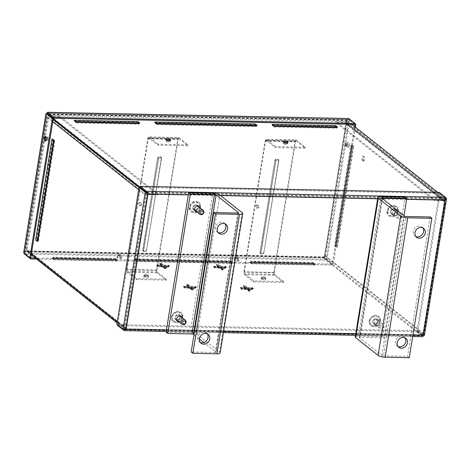 <?xml version="1.0" encoding="UTF-8"?>
<svg xmlns="http://www.w3.org/2000/svg" width="470" height="470" viewBox="0 0 470 470"><rect width="100%" height="100%" fill="white"/><g stroke="black" fill="none" stroke-linecap="round" stroke-linejoin="round"><path stroke-width="0.35" stroke-dasharray="2.35 1.76" d="M261.302 279.133A2.332 0.652 9.2 0 0 263.834 279.891A2.332 0.652 9.2 0 0 265.709 279.55A2.332 0.652 9.2 0 0 265.509 279.215A2.332 0.652 9.2 0 0 262.977 278.457A2.332 0.652 9.2 0 0 261.103 278.804A2.332 0.652 9.2 0 0 261.302 279.133M261.455 278.193A2.332 0.652 9.2 0 0 263.987 278.951A2.332 0.652 9.2 0 0 265.861 278.61A2.332 0.652 9.2 0 0 265.662 278.281A2.332 0.652 9.2 0 0 263.13 277.523A2.332 0.652 9.2 0 0 261.255 277.864A2.332 0.652 9.2 0 0 261.455 278.193M143.99 276.748A2.332 0.652 9.2 0 0 146.523 277.506A2.332 0.652 9.2 0 0 148.397 277.159A2.332 0.652 9.2 0 0 148.197 276.83A2.332 0.652 9.2 0 0 145.665 276.072A2.332 0.652 9.2 0 0 143.791 276.419A2.332 0.652 9.2 0 0 143.99 276.748M144.143 275.808A2.332 0.652 9.2 0 0 146.675 276.566A2.332 0.652 9.2 0 0 148.543 276.225A2.332 0.652 9.2 0 0 148.35 275.89A2.332 0.652 9.2 0 0 145.817 275.132A2.332 0.652 9.2 0 0 143.943 275.479A2.332 0.652 9.2 0 0 144.143 275.808M235.452 258.13A1.557 0.435 9.2 0 0 237.138 258.635A1.557 0.435 9.2 0 0 238.39 258.406A1.557 0.435 9.2 0 0 238.255 258.189A1.557 0.435 9.2 0 0 236.569 257.683A1.557 0.435 9.2 0 0 235.323 257.913A1.557 0.435 9.2 0 0 235.452 258.13M235.605 257.19A1.557 0.435 9.2 0 0 237.291 257.695A1.557 0.435 9.2 0 0 238.543 257.466A1.557 0.435 9.2 0 0 238.408 257.249A1.557 0.435 9.2 0 0 236.721 256.743A1.557 0.435 9.2 0 0 235.47 256.972A1.557 0.435 9.2 0 0 235.605 257.19M118.14 255.745A1.557 0.435 9.2 0 0 119.827 256.25A1.557 0.435 9.2 0 0 121.078 256.021A1.557 0.435 9.2 0 0 120.943 255.803A1.557 0.435 9.2 0 0 119.257 255.298A1.557 0.435 9.2 0 0 118.005 255.527A1.557 0.435 9.2 0 0 118.14 255.745M118.293 254.805A1.557 0.435 9.2 0 0 119.979 255.31A1.557 0.435 9.2 0 0 121.231 255.081A1.557 0.435 9.2 0 0 121.096 254.863A1.557 0.435 9.2 0 0 119.409 254.358A1.557 0.435 9.2 0 0 118.158 254.587A1.557 0.435 9.2 0 0 118.293 254.805M363.41 160.822A2.332 1.005 -88.8 0 0 363.721 160.946A2.332 1.005 -88.8 0 0 364.749 159.001A2.332 1.005 -88.8 0 0 364.127 156.404A2.332 1.005 -88.8 0 0 363.815 156.287A2.332 1.005 -88.8 0 0 362.781 158.231A2.332 1.005 -88.8 0 0 363.41 160.822M362.517 160.805A2.332 1.005 -88.8 0 0 362.822 160.928A2.332 1.005 -88.8 0 0 363.856 158.983A2.332 1.005 -88.8 0 0 363.228 156.387A2.332 1.005 -88.8 0 0 362.922 156.269A2.332 1.005 -88.8 0 0 361.888 158.208A2.332 1.005 -88.8 0 0 362.517 160.805M345.274 146.329A1.557 0.67 -88.8 0 0 345.485 146.411A1.557 0.67 -88.8 0 0 346.173 145.118A1.557 0.67 -88.8 0 0 345.755 143.385A1.557 0.67 -88.8 0 0 345.544 143.303A1.557 0.67 -88.8 0 0 344.857 144.601A1.557 0.67 -88.8 0 0 345.274 146.329M346.173 146.352A1.557 0.67 -88.8 0 0 346.378 146.429A1.557 0.67 -88.8 0 0 347.066 145.136A1.557 0.67 -88.8 0 0 346.649 143.403A1.557 0.67 -88.8 0 0 346.443 143.321A1.557 0.67 -88.8 0 0 345.75 144.619A1.557 0.67 -88.8 0 0 346.173 146.352M47.523 137.322A1.557 0.67 91.2 0 1 47.946 139.05A1.557 0.67 91.2 0 1 47.253 140.348A1.557 0.67 91.2 0 1 47.047 140.266A1.557 0.67 91.2 0 1 46.63 138.532A1.557 0.67 91.2 0 1 47.317 137.24A1.557 0.67 91.2 0 1 47.523 137.322M47.94 140.283A1.557 0.67 -88.8 0 0 48.151 140.365A1.557 0.67 -88.8 0 0 48.839 139.067A1.557 0.67 -88.8 0 0 48.422 137.34A1.557 0.67 -88.8 0 0 48.21 137.258A1.557 0.67 -88.8 0 0 47.523 138.55A1.557 0.67 -88.8 0 0 47.94 140.283M27.16 249.676A1.246 1.063 128.4 0 0 28.088 250.874L323.178 256.879A1.246 1.063 128.4 0 0 324.494 255.721L345.867 123.757A1.246 1.063 128.4 0 0 344.933 122.558L335.733 122.37L434.345 200.426L443.545 200.614A1.246 1.063 -51.6 0 1 444.473 201.812L423.1 333.776A1.246 1.063 -51.6 0 1 421.79 334.934L126.694 328.93A1.246 1.063 -51.6 0 1 125.766 327.731L27.16 249.676L48.533 117.712L147.139 195.767L125.766 327.731M216.423 264.868L218.732 266.696L213.574 266.59L214.373 267.224L219.537 267.33L221.84 269.157L223.632 269.192L221.323 267.365L226.487 267.471L225.682 266.837L220.524 266.737L218.215 264.904L216.423 264.868L216.5 264.399L218.292 264.44L218.215 264.904M164.312 266.208L169.47 266.314L168.671 265.679L163.513 265.574L161.204 263.746L159.412 263.711L161.721 265.538L156.563 265.433L157.362 266.067L162.52 266.173L164.829 268L166.621 268.035L164.312 266.208L164.388 265.738L166.697 267.565L166.621 268.035M191.167 287.47L196.331 287.57L195.532 286.941L190.368 286.835L188.059 285.008L186.273 284.973L188.582 286.8L183.417 286.694L184.216 287.323L189.381 287.429L191.689 289.256L193.476 289.297L191.167 287.47L191.243 287L193.552 288.827L193.476 289.297M243.284 286.13L245.593 287.957L240.429 287.851L241.233 288.486L246.392 288.592L248.701 290.419L250.487 290.454L248.184 288.627L253.342 288.733L252.543 288.098L247.379 287.993L245.07 286.165L243.284 286.13L243.36 285.66L245.146 285.695L245.07 286.165M135.489 258.876L136.741 259.869L232.115 261.808L230.864 260.815L135.489 258.876L135.413 259.346L136.664 260.339L232.039 262.278L232.115 261.808M52.969 257.196L54.22 258.189L116.848 259.464L115.597 258.471L52.969 257.196L52.893 257.666L54.144 258.659L116.772 259.933L116.848 259.464M250.757 261.22L252.008 262.213L314.636 263.488L313.384 262.495L250.757 261.22L250.68 261.69L251.932 262.683L314.559 263.958L314.636 263.488M346.76 123.775L445.366 201.83A2.232 1.915 128.4 0 0 444.738 200.038L346.132 121.983A2.232 1.915 128.4 0 1 346.76 123.775L325.387 255.739A2.232 1.915 128.4 0 1 323.031 257.818L27.936 251.814A2.232 1.915 -51.6 0 1 26.896 251.45A2.232 1.915 -51.6 0 1 26.267 249.658L47.64 117.694A2.232 1.915 -51.6 0 1 49.996 115.614L59.197 115.802L157.803 193.857L157.656 194.797L148.45 194.609L49.844 116.554L59.044 116.742L59.197 115.802M49.844 116.554A1.246 1.063 128.4 0 0 48.533 117.712M444.738 200.038A2.232 1.915 128.4 0 0 443.698 199.674L434.491 199.486L335.886 121.43L335.733 122.37M335.886 121.43L345.086 121.618L443.698 199.674M346.132 121.983A2.232 1.915 128.4 0 0 345.086 121.618M147.139 195.767A1.246 1.063 -51.6 0 1 148.45 194.609M157.803 193.857L148.602 193.669L49.996 115.614M125.279 329.288A2.232 1.915 -51.6 0 1 124.873 327.707L146.246 195.749A2.232 1.915 -51.6 0 1 148.602 193.669M323.031 257.818L421.637 335.868L126.548 329.87A2.232 1.915 -51.6 0 1 125.502 329.505L125.237 329.294L125.719 328.783L126.119 329.1M421.637 335.868A2.232 1.915 128.4 0 0 423.217 335.228M423.282 335.169A2.232 1.915 128.4 0 0 423.993 333.794L445.366 201.83M434.491 199.486L434.345 200.426M213.574 266.59L213.65 266.126L218.809 266.226L218.732 266.696M218.809 266.226L216.5 264.399M218.292 264.44L220.6 266.267L220.524 266.737M220.6 266.267L225.759 266.367L225.682 266.837M225.759 266.367L226.558 267.001L226.487 267.471M226.558 267.001L221.399 266.895L221.323 267.365M221.399 266.895L223.708 268.723L223.632 269.192M223.708 268.723L221.916 268.687L221.84 269.157M221.916 268.687L219.608 266.86L219.537 267.33M219.608 266.86L214.449 266.754L214.373 267.224M214.449 266.754L213.65 266.126M168.671 265.679L168.748 265.209L169.547 265.844L169.47 266.314M169.547 265.844L164.388 265.738M166.697 267.565L164.905 267.53L164.829 268M164.905 267.53L162.596 265.703L162.52 266.173M162.596 265.703L157.438 265.597L157.362 266.067M157.438 265.597L156.633 264.963L156.563 265.433M156.633 264.963L161.797 265.068L161.721 265.538M161.797 265.068L159.489 263.241L159.412 263.711M159.489 263.241L161.28 263.276L161.204 263.746M161.28 263.276L163.584 265.103L163.513 265.574M163.584 265.103L168.748 265.209M195.532 286.941L195.608 286.471L196.407 287.1L196.331 287.57M196.407 287.1L191.243 287M193.552 288.827L191.766 288.786L191.689 289.256M191.766 288.786L189.457 286.959L189.381 287.429M189.457 286.959L184.293 286.859L184.216 287.323M184.293 286.859L183.494 286.224L183.417 286.694M183.494 286.224L188.658 286.33L188.582 286.8M188.658 286.33L186.349 284.503L186.273 284.973M186.349 284.503L188.135 284.538L188.059 285.008M188.135 284.538L190.444 286.365L190.368 286.835M190.444 286.365L195.608 286.471M240.429 287.851L240.505 287.382L245.669 287.487L245.593 287.957M245.669 287.487L243.36 285.66M245.146 285.695L247.455 287.522L247.379 287.993M247.455 287.522L252.619 287.628L252.543 288.098M252.619 287.628L253.418 288.263L253.342 288.733M253.418 288.263L248.254 288.157L248.184 288.627M248.254 288.157L250.563 289.984L250.487 290.454M250.563 289.984L248.777 289.949L248.701 290.419M248.777 289.949L246.468 288.122L246.392 288.592M246.468 288.122L241.304 288.016L241.233 288.486M241.304 288.016L240.505 287.382M136.741 259.869L136.664 260.339M230.864 260.815L230.788 261.285L135.413 259.346M232.039 262.278L230.788 261.285M54.22 258.189L54.144 258.659M115.597 258.471L115.52 258.941L52.893 257.666M116.772 259.933L115.52 258.941M252.008 262.213L251.932 262.683M313.384 262.495L313.308 262.965L250.68 261.69M314.559 263.958L313.308 262.965M334.611 245.798L335.862 246.791L352.089 146.617L350.832 145.624L334.611 245.798L336.309 246.803L352.535 146.622L352.089 146.617M249.958 261.99L251.609 263.3L315.135 264.592L313.478 263.282L249.958 261.99L249.881 262.46L313.402 263.752L313.478 263.282M52.17 257.971L53.821 259.281L117.347 260.568L115.691 259.264L52.17 257.971L52.094 258.441L115.614 259.734L115.691 259.264M189.475 288.222L191.784 290.049L192.677 290.066L190.368 288.239L195.532 288.345L189.968 287.922L187.659 286.095L186.766 286.077L189.075 287.904L183.911 287.799L189.475 288.222L189.551 287.752L184.387 287.646L184.311 288.116M252.143 289.185L246.979 289.079L244.67 287.252L243.777 287.235L246.086 289.062L240.928 288.956L241.327 289.273L246.486 289.379L248.795 291.206L249.688 291.224L247.379 289.397L252.543 289.502L252.22 288.715L252.543 289.502M162.614 266.96L164.923 268.787L165.822 268.805L163.513 266.978L168.671 267.083L163.113 266.66L160.805 264.833L159.906 264.816L162.215 266.643L157.056 266.537L162.614 266.96L162.691 266.49L157.532 266.384L157.456 266.854M225.283 267.929L220.125 267.824L217.816 265.997L216.923 265.979L219.232 267.806L214.067 267.7L219.631 268.123L221.94 269.95L222.833 269.968L220.524 268.141L225.682 268.247L225.359 267.459L225.682 268.247M134.69 259.646L136.341 260.956L232.615 262.918L230.958 261.608L134.69 259.646L134.614 260.116L230.882 262.078L230.958 261.608M38.528 240.746L54.755 140.565L53.498 139.572L37.271 239.753L38.528 240.746L38.082 240.734L54.309 140.559L53.051 139.567L53.498 139.572M335.862 246.791L336.309 246.803M350.832 145.624L351.278 145.63L335.057 245.81M352.535 146.622L351.278 145.63M315.135 264.592L315.059 265.062L251.532 263.77L251.609 263.3M251.532 263.77L249.881 262.46M313.402 263.752L315.059 265.062M117.347 260.568L117.271 261.038L53.745 259.751L53.821 259.281M53.745 259.751L52.094 258.441M115.614 259.734L117.271 261.038M192.677 290.066L192.753 289.596L191.86 289.579L191.784 290.049M191.86 289.579L189.551 287.752M184.387 287.646L183.987 287.329L183.911 287.799M183.987 287.329L189.151 287.434L189.075 287.904M189.151 287.434L186.843 285.607L186.766 286.077M186.843 285.607L187.736 285.625L187.659 286.095M187.736 285.625L190.045 287.452L189.968 287.922M190.045 287.452L195.209 287.558L195.132 288.028M195.209 287.558L195.532 288.345M195.608 287.875L190.444 287.769L190.368 288.239M190.444 287.769L192.753 289.596M244.67 287.252L244.747 286.782L247.055 288.609L246.979 289.079M247.055 288.609L252.22 288.715M252.619 289.032L247.455 288.927L247.379 289.397M247.455 288.927L249.764 290.754L249.688 291.224M249.764 290.754L248.871 290.736L248.795 291.206M248.871 290.736L246.562 288.909L246.486 289.379M246.562 288.909L241.404 288.803L241.327 289.273M241.404 288.803L241.004 288.486L240.928 288.956M241.004 288.486L246.163 288.592L246.086 289.062M246.163 288.592L243.854 286.765L243.777 287.235M243.854 286.765L244.747 286.782M165.822 268.805L165.898 268.335L164.999 268.317L164.923 268.787M164.999 268.317L162.691 266.49M157.532 266.384L157.133 266.073L157.056 266.537M157.133 266.073L162.291 266.173L162.215 266.643M162.291 266.173L159.982 264.346L159.906 264.816M159.982 264.346L160.881 264.363L160.805 264.833M160.881 264.363L163.184 266.19L163.113 266.66M163.184 266.19L168.348 266.296L168.272 266.766M168.348 266.296L168.671 267.083M168.748 266.613L163.589 266.508L163.513 266.978M163.589 266.508L165.898 268.335M217.816 265.997L217.892 265.526L220.201 267.354L220.125 267.824M220.201 267.354L225.359 267.459M225.759 267.777L220.6 267.671L220.524 268.141M220.6 267.671L222.909 269.498L222.833 269.968M222.909 269.498L222.016 269.48L221.94 269.95M222.016 269.48L219.707 267.653L219.631 268.123M219.707 267.653L214.543 267.548L214.467 268.017M214.543 267.548L214.144 267.23L214.067 267.7M214.144 267.23L219.308 267.336L219.232 267.806M219.308 267.336L216.999 265.509L216.923 265.979M216.999 265.509L217.892 265.526M232.615 262.918L232.538 263.382L136.265 261.426L136.341 260.956M136.265 261.426L134.614 260.116M230.882 262.078L232.538 263.382M54.755 140.565L54.309 140.559M37.271 239.753L36.825 239.741L38.082 240.734M53.051 139.567L36.825 239.741M353.258 146.323L351.601 145.013L335.228 246.127L336.878 247.437L353.258 146.323L353.704 146.329L337.325 247.449L336.878 247.437M52.481 138.926L36.102 240.047L37.759 241.351M59.044 116.742L157.656 194.797M335.228 246.127L335.674 246.139L352.048 145.019L351.601 145.013M352.048 145.019L353.704 146.329M337.325 247.449L335.674 246.139M35.655 240.035L36.102 240.047M287.17 142.763A2.332 0.652 -170.8 0 1 287.617 143.021A2.332 0.652 -170.8 0 1 287.81 143.35A2.332 0.652 -170.8 0 1 285.942 143.691A2.332 0.652 -170.8 0 1 283.41 142.933A2.332 0.652 -170.8 0 1 283.21 142.604A2.332 0.652 -170.8 0 1 284.009 142.251M169.764 140.377A2.332 0.652 -170.8 0 1 170.211 140.63A2.332 0.652 -170.8 0 1 170.404 140.965A2.332 0.652 -170.8 0 1 168.536 141.306A2.332 0.652 -170.8 0 1 166.004 140.548A2.332 0.652 -170.8 0 1 165.804 140.219A2.332 0.652 -170.8 0 1 166.603 139.866M445.713 199.715L347.101 121.66L47.981 115.573L53.11 119.638M139.008 187.63L146.94 193.634M147.903 193.658L445.255 199.703M335.292 127.235L336.544 128.228L273.916 126.953L272.665 125.96L335.292 127.235L335.369 126.765L336.62 127.758L273.992 126.483L273.916 126.953M254.905 125.602L256.156 126.594L156.516 124.568L155.264 123.575L254.905 125.602L254.975 125.132L256.232 126.125L156.592 124.098L156.516 124.568M137.504 123.211L138.756 124.203L76.128 122.929L74.877 121.936L137.504 123.211L137.581 122.74L138.832 123.733L76.205 122.459L76.128 122.929M53.263 118.698L48.134 114.639L47.981 115.573M48.134 114.639L48.639 114.645M48.909 114.651L347.254 120.719L347.101 121.66M347.254 120.719L351.795 124.309M437.805 192.395L445.548 198.522M445.507 198.769L147.609 192.706M336.544 128.228L336.62 127.758M272.665 125.96L272.741 125.49L335.369 126.765M273.992 126.483L272.741 125.49M256.156 126.594L256.232 126.125M155.264 123.575L155.341 123.105L254.975 125.132M156.592 124.098L155.341 123.105M138.756 124.203L138.832 123.733M74.877 121.936L74.953 121.466L137.581 122.74M76.205 122.459L74.953 121.466M74.377 120.831L137.904 122.124L139.555 123.434M272.165 124.856L335.692 126.148L337.343 127.458M154.771 122.464L255.304 124.509L256.955 125.819M137.98 121.654L137.904 122.124M335.768 125.678L335.692 126.148M255.375 124.039L255.304 124.509M375.947 319.154A2.591 2.221 -51.6 0 1 377.157 319.577A2.591 2.221 -51.6 0 1 377.68 322.355A2.591 2.221 -51.6 0 1 375.154 324.065A2.591 2.221 -51.6 0 1 373.944 323.642A2.591 2.221 -51.6 0 1 373.427 320.869A2.591 2.221 -51.6 0 1 375.947 319.154M374.755 323.748A2.591 2.221 128.4 0 0 377.281 322.038A2.591 2.221 128.4 0 0 376.758 319.259A2.591 2.221 128.4 0 0 375.548 318.836A2.591 2.221 128.4 0 0 373.021 320.552A2.591 2.221 128.4 0 0 373.544 323.325A2.591 2.221 128.4 0 0 374.755 323.748M178.23 315.135A2.591 2.221 -51.6 0 1 179.44 315.558A2.591 2.221 -51.6 0 1 179.957 318.331A2.591 2.221 -51.6 0 1 177.431 320.041A2.591 2.221 -51.6 0 1 176.221 319.618A2.591 2.221 -51.6 0 1 175.704 316.845A2.591 2.221 -51.6 0 1 178.23 315.135M177.031 319.729A2.591 2.221 128.4 0 0 179.558 318.014A2.591 2.221 128.4 0 0 179.041 315.241A2.591 2.221 128.4 0 0 177.83 314.818A2.591 2.221 128.4 0 0 175.304 316.527A2.591 2.221 128.4 0 0 175.821 319.3A2.591 2.221 128.4 0 0 177.031 319.729M196.037 205.167A2.591 2.221 -51.6 0 1 197.247 205.596A2.591 2.221 -51.6 0 1 197.77 208.369A2.591 2.221 -51.6 0 1 195.244 210.078A2.591 2.221 -51.6 0 1 194.034 209.655A2.591 2.221 -51.6 0 1 193.517 206.882A2.591 2.221 -51.6 0 1 196.037 205.167M194.844 209.761A2.591 2.221 128.4 0 0 197.371 208.051A2.591 2.221 128.4 0 0 196.848 205.278A2.591 2.221 128.4 0 0 195.638 204.855A2.591 2.221 128.4 0 0 193.111 206.565A2.591 2.221 128.4 0 0 193.634 209.338A2.591 2.221 128.4 0 0 194.844 209.761M393.76 209.191A2.591 2.221 -51.6 0 1 394.97 209.614A2.591 2.221 -51.6 0 1 395.487 212.387A2.591 2.221 -51.6 0 1 392.967 214.103A2.591 2.221 -51.6 0 1 391.751 213.68A2.591 2.221 -51.6 0 1 391.234 210.901A2.591 2.221 -51.6 0 1 393.76 209.191M392.562 213.785A2.591 2.221 128.4 0 0 395.088 212.076A2.591 2.221 128.4 0 0 394.571 209.297A2.591 2.221 128.4 0 0 393.361 208.874A2.591 2.221 128.4 0 0 390.834 210.584A2.591 2.221 128.4 0 0 391.351 213.362A2.591 2.221 128.4 0 0 392.562 213.785M423.253 335.515L422.806 334.822L423.071 336.679M445.072 200.138L444.673 199.821L445.566 198.381M423.411 335.374L445.519 198.869L445.466 198.375L439.28 193.481L440.173 193.499L445.595 197.794M446.359 198.399L424.152 335.533L417.959 330.639L440.173 193.499M424.198 335.468L423.206 335.139M423.106 335.797L416.943 330.727L416.79 331.667L117.67 325.581M123.857 330.481L422.977 336.567L416.79 331.667M123.492 329.417L123.028 329.411M445.531 197.324L444.673 199.821L147.586 193.775L125.719 328.783L123.07 329.411M146.681 193.064L147.398 193.646M147.533 193.646L146.963 192.694M439.344 192.43L439.191 193.37L445.331 198.416L445.407 198.093M417.959 330.639L417.066 330.622L439.28 193.481M417.066 330.622L423.247 335.51M117.729 325.216L117.823 324.647L123.869 329.429M117.823 324.647L416.943 330.727M139.948 187.389L117.735 324.529L116.842 324.512M117.735 324.529L123.921 329.429L146.135 192.289M439.191 193.37L140.072 187.283M277.529 159.824A1.557 1.334 128.4 0 0 275.884 161.269L261.097 252.578A1.557 1.334 128.4 0 0 263.899 252.637L278.692 161.328A1.557 1.334 128.4 0 0 277.529 159.824M278.692 161.328L278.493 161.169A1.557 1.334 128.4 0 0 275.684 161.11L275.884 161.269M256.99 207.858A1.557 1.334 128.4 0 0 257.466 204.914A1.557 1.334 128.4 0 0 256.99 207.858M257.39 208.175A1.557 1.334 128.4 0 0 257.865 205.231A1.557 1.334 128.4 0 0 257.39 208.175M283.751 143.885A1.733 0.488 9.2 0 0 285.631 144.449A1.733 0.488 9.2 0 0 287.023 144.196A1.733 0.488 9.2 0 0 286.876 143.949A1.733 0.488 9.2 0 0 284.99 143.385A1.733 0.488 9.2 0 0 283.604 143.638A1.733 0.488 9.2 0 0 283.751 143.885M286.612 142.78A1.733 0.488 -170.8 0 1 287.029 143.009A1.733 0.488 -170.8 0 1 287.176 143.256A1.733 0.488 -170.8 0 1 285.784 143.509A1.733 0.488 -170.8 0 1 283.904 142.945A1.733 0.488 -170.8 0 1 283.757 142.698A1.733 0.488 -170.8 0 1 284.479 142.428M278.739 161.016L278.54 160.858A2.05 1.757 128.4 0 0 277.958 159.213A2.05 1.757 128.4 0 0 277 158.878A2.05 1.757 128.4 0 0 274.838 160.781L260.251 252.249A2.05 1.757 128.4 0 0 260.827 253.9A2.05 1.757 128.4 0 0 262.707 254.017A2.05 1.757 128.4 0 0 263.946 252.325L278.739 161.016A2.05 1.757 128.4 0 0 278.158 159.371A2.05 1.757 128.4 0 0 277.2 159.036A2.05 1.757 128.4 0 0 275.038 160.94M261.996 278.205A1.733 0.488 9.2 0 0 263.876 278.763A1.733 0.488 9.2 0 0 265.268 278.51A1.733 0.488 9.2 0 0 265.121 278.264A1.733 0.488 9.2 0 0 263.235 277.705A1.733 0.488 9.2 0 0 261.849 277.958A1.733 0.488 9.2 0 0 261.996 278.205M262.148 277.265A1.733 0.488 9.2 0 0 264.028 277.823A1.733 0.488 9.2 0 0 265.421 277.57A1.733 0.488 9.2 0 0 265.274 277.324A1.733 0.488 9.2 0 0 263.388 276.765A1.733 0.488 9.2 0 0 262.002 277.018A1.733 0.488 9.2 0 0 262.148 277.265M244.329 272.159L265.55 141.135A1.246 0.535 91.2 0 1 266.073 140.289A1.246 0.535 91.2 0 1 266.243 140.354L296.153 140.965A1.246 0.535 -88.8 0 0 295.988 140.9A1.246 0.535 -88.8 0 0 295.46 141.746L274.239 272.764A1.246 0.535 -88.8 0 0 274.55 274.339L283.68 281.571L253.771 280.96L244.641 273.734A1.246 0.535 91.2 0 1 244.329 272.159L274.239 272.764M278.493 161.169L263.899 252.637M261.097 252.578L260.897 252.419A1.557 1.334 128.4 0 0 263.699 252.478M260.897 252.419L275.684 161.11M253.618 281.9L283.533 282.511L274.398 275.279A2.232 0.964 -88.8 0 1 273.84 272.447L295.06 141.429A2.232 0.964 91.2 0 1 296.006 139.907L266.096 139.302A2.232 0.964 91.2 0 0 265.151 140.818L243.93 271.842A2.232 0.964 -88.8 0 0 244.488 274.674L253.618 281.9L253.771 280.96M296.006 139.907A2.232 0.964 91.2 0 1 296.306 140.025L305.435 147.251L275.526 146.646L275.373 147.586L266.243 140.354M275.526 146.646L266.39 139.414L296.306 140.025M266.096 139.302A2.232 0.964 91.2 0 1 266.39 139.414M283.533 282.511L283.68 281.571M296.153 140.965L305.283 148.191L305.435 147.251M305.283 148.191L275.373 147.586M278.54 160.858L263.946 252.325M260.251 252.249L260.051 252.096A2.05 1.757 128.4 0 0 260.627 253.741A2.05 1.757 128.4 0 0 262.507 253.859A2.05 1.757 128.4 0 0 263.746 252.167M260.051 252.096L274.838 160.781M160.217 157.438A1.557 1.334 128.4 0 0 158.572 158.883L143.785 250.193A1.557 1.334 128.4 0 0 146.587 250.251L161.38 158.936A1.557 1.334 128.4 0 0 160.217 157.438M161.38 158.936L161.181 158.778A1.557 1.334 128.4 0 0 158.372 158.725L158.572 158.883M139.678 205.472A1.557 1.334 128.4 0 0 140.154 202.529A1.557 1.334 128.4 0 0 139.678 205.472M140.078 205.79A1.557 1.334 128.4 0 0 140.554 202.84A1.557 1.334 128.4 0 0 140.078 205.79M166.439 141.499A1.733 0.488 9.2 0 0 168.319 142.063A1.733 0.488 9.2 0 0 169.711 141.811A1.733 0.488 9.2 0 0 169.564 141.564A1.733 0.488 9.2 0 0 167.678 141A1.733 0.488 9.2 0 0 166.292 141.253A1.733 0.488 9.2 0 0 166.439 141.499M169.294 140.395A1.733 0.488 -170.8 0 1 169.717 140.624A1.733 0.488 -170.8 0 1 169.864 140.871A1.733 0.488 -170.8 0 1 168.471 141.123A1.733 0.488 -170.8 0 1 166.591 140.559A1.733 0.488 -170.8 0 1 166.439 140.313A1.733 0.488 -170.8 0 1 167.091 140.048M161.427 158.631L161.228 158.472A2.05 1.757 128.4 0 0 160.646 156.827A2.05 1.757 128.4 0 0 159.688 156.492A2.05 1.757 128.4 0 0 157.526 158.396L142.939 249.864A2.05 1.757 128.4 0 0 143.514 251.509A2.05 1.757 128.4 0 0 145.394 251.626A2.05 1.757 128.4 0 0 146.634 249.94L161.427 158.631A2.05 1.757 128.4 0 0 160.846 156.986A2.05 1.757 128.4 0 0 159.888 156.651A2.05 1.757 128.4 0 0 157.726 158.554M144.684 275.814A1.733 0.488 9.2 0 0 146.564 276.378A1.733 0.488 9.2 0 0 147.956 276.125A1.733 0.488 9.2 0 0 147.809 275.878A1.733 0.488 9.2 0 0 145.923 275.314A1.733 0.488 9.2 0 0 144.537 275.573A1.733 0.488 9.2 0 0 144.684 275.814M144.836 274.88A1.733 0.488 9.2 0 0 146.716 275.438A1.733 0.488 9.2 0 0 148.109 275.185A1.733 0.488 9.2 0 0 147.962 274.938A1.733 0.488 9.2 0 0 146.076 274.38A1.733 0.488 9.2 0 0 144.69 274.633A1.733 0.488 9.2 0 0 144.836 274.88M127.017 269.774L148.238 138.75A1.246 0.535 91.2 0 1 148.761 137.904A1.246 0.535 91.2 0 1 148.925 137.969L178.841 138.579A1.246 0.535 -88.8 0 0 178.676 138.515A1.246 0.535 -88.8 0 0 178.148 139.361L156.927 270.379A1.246 0.535 -88.8 0 0 157.238 271.954L166.368 279.186L136.459 278.575L127.323 271.349A1.246 0.535 91.2 0 1 127.017 269.774L156.927 270.379M161.181 158.778L146.587 250.251M143.785 250.193L143.585 250.034A1.557 1.334 128.4 0 0 146.387 250.093M143.585 250.034L158.372 158.725M136.306 279.515L166.216 280.126L157.086 272.894A2.232 0.964 -88.8 0 1 156.528 270.062L177.748 139.044A2.232 0.964 91.2 0 1 178.694 137.522L148.784 136.911A2.232 0.964 91.2 0 0 147.833 138.433L126.612 269.457A2.232 0.964 -88.8 0 0 127.176 272.289L136.306 279.515L136.459 278.575M178.694 137.522A2.232 0.964 91.2 0 1 178.994 137.639L188.123 144.866L158.214 144.261L158.061 145.201L148.925 137.969M158.214 144.261L149.078 137.029L178.994 137.639M148.784 136.911A2.232 0.964 91.2 0 1 149.078 137.029M166.216 280.126L166.368 279.186M178.841 138.579L187.971 145.806L188.123 144.866M187.971 145.806L158.061 145.201M161.228 158.472L146.634 249.94M142.939 249.864L142.739 249.705A2.05 1.757 128.4 0 0 143.315 251.35A2.05 1.757 128.4 0 0 145.195 251.474A2.05 1.757 128.4 0 0 146.434 249.782M142.739 249.705L157.526 158.396M404.923 337.765A5.699 4.888 128.4 0 0 404.177 336.996A5.699 4.888 128.4 0 0 398.954 336.667A5.699 4.888 128.4 0 0 395.493 341.361A5.699 4.888 128.4 0 0 397.097 345.938A5.699 4.888 128.4 0 0 398.02 346.49M422.736 227.803A5.699 4.888 128.4 0 0 421.984 227.034A5.699 4.888 128.4 0 0 416.767 226.704A5.699 4.888 128.4 0 0 413.306 231.399A5.699 4.888 128.4 0 0 414.91 235.969A5.699 4.888 128.4 0 0 415.832 236.528M392.885 214.59A3.108 2.667 128.4 0 0 395.916 212.54A3.108 2.667 128.4 0 0 395.294 209.209A3.108 2.667 128.4 0 0 393.837 208.698A3.108 2.667 128.4 0 0 390.811 210.754A3.108 2.667 128.4 0 0 391.434 214.085A3.108 2.667 128.4 0 0 392.885 214.59M394.559 215.912A3.108 2.667 128.4 0 0 397.585 213.862A3.108 2.667 128.4 0 0 396.962 210.531A3.108 2.667 128.4 0 0 395.511 210.025A3.108 2.667 128.4 0 0 392.479 212.076A3.108 2.667 128.4 0 0 393.102 215.407A3.108 2.667 128.4 0 0 394.559 215.912M375.072 324.553A3.108 2.667 128.4 0 0 378.103 322.502A3.108 2.667 128.4 0 0 377.481 319.171A3.108 2.667 128.4 0 0 376.029 318.666A3.108 2.667 128.4 0 0 372.998 320.716A3.108 2.667 128.4 0 0 373.621 324.047A3.108 2.667 128.4 0 0 375.072 324.553M376.746 325.88A3.108 2.667 128.4 0 0 379.778 323.824A3.108 2.667 128.4 0 0 379.155 320.499A3.108 2.667 128.4 0 0 377.698 319.988A3.108 2.667 128.4 0 0 374.672 322.038A3.108 2.667 128.4 0 0 375.295 325.369A3.108 2.667 128.4 0 0 376.746 325.88M355.25 336.896A5.387 1.51 -170.8 0 1 358.399 336.038L382.515 336.526L384.184 337.854L360.067 337.36A1.246 0.347 9.2 0 0 359.344 337.56A1.246 0.347 9.2 0 0 359.45 337.736L381.857 355.473A1.246 0.347 9.2 0 0 383.485 355.896L406.062 216.476M409.27 357.705L407.596 356.383L383.485 355.896M430.179 216.964L407.596 356.383M403.971 215.683L384.184 337.854M382.515 336.526L405.093 197.106M225.013 223.779A5.699 4.888 128.4 0 0 224.266 223.009A5.699 4.888 128.4 0 0 219.043 222.686A5.699 4.888 128.4 0 0 215.583 227.374A5.699 4.888 128.4 0 0 217.187 231.951A5.699 4.888 128.4 0 0 218.109 232.503M207.205 333.747A5.699 4.888 128.4 0 0 206.453 332.977A5.699 4.888 128.4 0 0 201.236 332.648A5.699 4.888 128.4 0 0 197.776 337.343A5.699 4.888 128.4 0 0 199.38 341.913A5.699 4.888 128.4 0 0 200.302 342.465M180.433 316.016A3.108 2.667 128.4 0 0 179.763 315.153A3.108 2.667 128.4 0 0 178.306 314.642A3.108 2.667 128.4 0 0 175.281 316.698A3.108 2.667 128.4 0 0 175.903 320.029A3.108 2.667 128.4 0 0 176.896 320.487M198.246 206.054A3.108 2.667 128.4 0 0 197.57 205.184A3.108 2.667 128.4 0 0 196.119 204.679A3.108 2.667 128.4 0 0 193.088 206.73A3.108 2.667 128.4 0 0 193.711 210.061A3.108 2.667 128.4 0 0 194.709 210.519M237.879 213.051L215.301 352.471A1.246 0.347 9.2 0 0 216.024 352.277A1.246 0.347 9.2 0 0 215.918 352.101L203.863 342.554M199.403 339.023L193.975 334.728M166.098 332.126L190.215 332.619L212.798 193.199M242.238 212.757L219.66 352.177L197.247 334.434A5.387 1.51 9.2 0 0 190.215 332.619M219.66 352.177A5.387 1.51 -170.8 0 1 220.119 352.935M215.301 352.471L191.184 351.983M179.058 321.856A3.108 2.667 128.4 0 0 182.266 317.802M196.865 211.894A3.108 2.667 128.4 0 0 200.079 207.84M177.384 320.534A3.108 2.667 128.4 0 0 180.597 316.48M195.197 210.572A3.108 2.667 128.4 0 0 198.405 206.512M349.451 145.635A2.332 1.005 -88.8 0 0 348.558 142.563A2.332 1.005 -88.8 0 0 347.565 144.149A2.332 1.005 -88.8 0 0 348.458 147.222A2.332 1.005 -88.8 0 0 349.451 145.635M346.672 144.131A2.332 1.005 91.2 0 1 347.659 142.545A2.332 1.005 91.2 0 1 348.552 145.618A2.332 1.005 91.2 0 1 347.565 147.204A2.332 1.005 91.2 0 1 346.672 144.131M45.52 140.818A2.332 1.005 -88.8 0 0 45.96 141.071A2.332 1.005 -88.8 0 0 46.947 139.484A2.332 1.005 -88.8 0 0 46.054 136.412A2.332 1.005 -88.8 0 0 45.602 136.641M238.596 260.445A2.332 0.652 -170.8 0 1 238.795 260.779A2.332 0.652 -170.8 0 1 236.921 261.12A2.332 0.652 -170.8 0 1 234.389 260.362A2.332 0.652 -170.8 0 1 234.189 260.033A2.332 0.652 -170.8 0 1 236.063 259.687A2.332 0.652 -170.8 0 1 238.596 260.445M238.748 259.505A2.332 0.652 -170.8 0 1 238.948 259.839A2.332 0.652 -170.8 0 1 237.074 260.18A2.332 0.652 -170.8 0 1 234.542 259.422A2.332 0.652 -170.8 0 1 234.342 259.093A2.332 0.652 -170.8 0 1 236.216 258.753A2.332 0.652 -170.8 0 1 238.748 259.505M121.284 258.059A2.332 0.652 -170.8 0 1 121.483 258.388A2.332 0.652 -170.8 0 1 119.609 258.735A2.332 0.652 -170.8 0 1 117.077 257.977A2.332 0.652 -170.8 0 1 116.877 257.648A2.332 0.652 -170.8 0 1 118.751 257.301A2.332 0.652 -170.8 0 1 121.284 258.059M121.436 257.119A2.332 0.652 -170.8 0 1 121.63 257.454A2.332 0.652 -170.8 0 1 119.762 257.795A2.332 0.652 -170.8 0 1 117.23 257.037A2.332 0.652 -170.8 0 1 117.03 256.708A2.332 0.652 -170.8 0 1 118.904 256.362A2.332 0.652 -170.8 0 1 121.436 257.119M349.592 119.603L327.032 259.135L324.288 257.313L325.863 260.163L326.015 259.223L324.688 257.63L326.139 259.117L327.032 259.135L333.224 264.028L332.325 264.011L326.139 259.117L348.74 119.586L348.223 119.756L349.592 119.603L346.942 120.238L346.543 119.921L349.633 119.609L354.932 123.798M348.805 118.534C347.894 118.217 347.142 118.681 346.543 119.921L324.288 257.313L324.688 257.63L346.942 120.238L348.652 119.474L348.805 118.534M46.236 113.435L47.176 113.828L47.141 113.458M45.995 113.435L47.582 114.145L47.176 113.828L346.543 119.921M36.495 259.052L332.049 265.062L325.863 260.163L24.469 254.035L24.928 251.221L23.5 252.331M355.39 127.159L333.224 264.028M48.016 114.157L47.582 114.145L47.294 113.282L348.282 119.404L354.838 124.374M30.662 257.877L24.593 253.265L25.327 251.538L47.582 114.145L47.129 113.452L24.481 252.49L24.534 252.983L25.327 251.538L24.928 251.221L47.176 113.828M23.641 252.96L24.534 252.983L47.129 113.452M24.593 253.265L24.528 253.665M354.591 126.53L332.325 264.011M354.779 124.374L348.74 119.586M30.72 257.877L24.534 252.983M332.049 265.062L332.202 264.122L326.015 259.223L24.622 253.095M332.202 264.122L35.273 258.083M401.586 216.353A2.585 2.221 -51.6 0 1 400.011 218.485A2.585 2.221 -51.6 0 1 397.644 218.333A2.585 2.221 -51.6 0 1 396.915 216.259A2.585 2.221 -51.6 0 1 398.484 214.132A2.585 2.221 -51.6 0 1 400.857 214.279A2.585 2.221 -51.6 0 1 401.586 216.353M390.629 211.283A2.585 2.221 128.4 0 0 391.357 213.357A2.585 2.221 128.4 0 0 393.725 213.503A2.585 2.221 128.4 0 0 395.294 211.377A2.585 2.221 128.4 0 0 394.565 209.303A2.585 2.221 128.4 0 0 392.197 209.15A2.585 2.221 128.4 0 0 390.629 211.283M401.086 216.652A1.592 1.363 -51.6 0 1 398.213 216.594A1.592 1.363 -51.6 0 1 401.086 216.652M379.108 326.221A2.585 2.221 -51.6 0 1 380.677 324.094A2.585 2.221 -51.6 0 1 383.044 324.241A2.585 2.221 -51.6 0 1 383.773 326.315A2.585 2.221 -51.6 0 1 382.204 328.448A2.585 2.221 -51.6 0 1 379.836 328.301A2.585 2.221 -51.6 0 1 379.108 326.221M377.486 321.339A2.585 2.221 128.4 0 0 376.758 319.265A2.585 2.221 128.4 0 0 374.39 319.118A2.585 2.221 128.4 0 0 372.816 321.245A2.585 2.221 128.4 0 0 373.544 323.319A2.585 2.221 128.4 0 0 375.912 323.472A2.585 2.221 128.4 0 0 377.486 321.339M380.406 326.562A1.592 1.363 -51.6 0 1 383.279 326.615A1.592 1.363 -51.6 0 1 380.406 326.562M192.906 207.258A2.585 2.221 128.4 0 0 193.634 209.338A2.585 2.221 128.4 0 0 196.002 209.485A2.585 2.221 128.4 0 0 197.576 207.352A2.585 2.221 128.4 0 0 196.848 205.278A2.585 2.221 128.4 0 0 194.48 205.132A2.585 2.221 128.4 0 0 192.906 207.258M179.763 317.321A2.585 2.221 128.4 0 0 179.035 315.247A2.585 2.221 128.4 0 0 176.667 315.094A2.585 2.221 128.4 0 0 175.099 317.227A2.585 2.221 128.4 0 0 175.827 319.3A2.585 2.221 128.4 0 0 178.195 319.447A2.585 2.221 128.4 0 0 179.763 317.321M126.694 328.93L28.088 250.874M323.178 256.879L421.79 334.934M324.494 255.721L423.1 333.776M345.867 123.757L444.473 201.812M126.548 329.87L27.936 251.814M325.387 255.739L423.993 333.794M344.933 122.558L443.545 200.614M124.873 327.707L117.294 321.709M31.396 253.718L26.267 249.658M47.64 117.694L52.769 121.754M138.668 189.751L146.246 195.749M166.456 329.916L223.655 331.08M356.336 333.782L412.96 334.934M406.62 199.356L378.203 198.775M220.53 195.567L188.323 194.915M125.719 328.783L422.806 334.822L444.673 199.821M423.305 335.192L445.466 198.375M124.756 329.558L423.129 335.627M445.378 198.264L146.258 192.183M265.55 141.135L295.46 141.746M274.55 274.339L244.641 273.734M273.84 272.447L243.93 271.842M265.151 140.818L295.06 141.429M274.398 275.279L244.488 274.674M148.238 138.75L178.148 139.361M157.238 271.954L127.323 271.349M156.528 270.062L126.612 269.457M147.833 138.433L177.748 139.044M157.086 272.894L127.176 272.289M382.028 198.317L359.45 337.736M381.857 355.473L404.441 216.053M382.527 198.71L360.067 337.36M380.976 196.619L358.399 336.038M238.449 212.986L215.918 352.101M197.247 334.434L219.831 195.015M324.288 257.313L24.928 251.221M346.942 120.238L48.287 114.163M47.253 113.346L348.652 119.474M25.327 251.538L324.688 257.63M388.055 211.23C388.173 208.786 390.082 207.106 393.795 206.177C397.185 207.246 398.542 208.997 397.867 211.43C397.749 213.868 395.84 215.554 392.127 216.482C388.737 215.413 387.38 213.662 388.055 211.23M397.238 210.93C397.914 208.504 396.557 206.753 393.167 205.678C389.46 206.606 387.544 208.292 387.427 210.73C386.757 213.163 388.114 214.913 391.498 215.983C395.211 215.06 397.127 213.374 397.238 210.93M380.06 321.392C379.942 323.836 378.027 325.516 374.314 326.444C370.93 325.375 369.573 323.624 370.248 321.192C370.36 318.754 372.275 317.068 375.988 316.14C379.372 317.215 380.729 318.965 380.06 321.392M369.62 320.699C368.944 323.125 370.301 324.876 373.691 325.951C377.398 325.023 379.314 323.337 379.431 320.898C380.101 318.466 378.744 316.715 375.36 315.646C371.647 316.569 369.731 318.255 369.62 320.699M190.338 207.205C190.45 204.767 192.365 203.081 196.078 202.153C199.462 203.228 200.819 204.979 200.15 207.405C200.032 209.849 198.117 211.535 194.41 212.458C191.02 211.388 189.663 209.638 190.338 207.205M199.521 206.912C200.191 204.479 198.834 202.729 195.45 201.659C191.737 202.588 189.827 204.268 189.71 206.712C189.034 209.144 190.391 210.895 193.781 211.964C197.488 211.036 199.403 209.35 199.521 206.912M182.337 317.373C182.219 319.812 180.31 321.498 176.597 322.426C173.207 321.351 171.85 319.6 172.525 317.174C172.643 314.73 174.552 313.044 178.265 312.121C181.655 313.19 183.012 314.941 182.337 317.373M171.897 316.674C171.227 319.106 172.584 320.857 175.968 321.927C179.681 320.998 181.596 319.318 181.708 316.874C182.383 314.448 181.026 312.697 177.637 311.622C173.929 312.55 172.014 314.236 171.897 316.674M265.861 278.61L265.709 279.55M148.543 276.225L148.397 277.159M238.543 257.466L238.39 258.406M121.231 255.081L121.078 256.021M362.822 160.928L363.721 160.946M346.378 146.429L345.485 146.411M48.151 140.365L47.253 140.348M27.507 250.675L126.119 328.724M261.255 277.864L261.103 278.804M143.943 275.479L143.791 276.419M235.47 256.972L235.323 257.913M118.158 254.587L118.005 255.527M444.127 200.813L345.515 122.764M362.922 156.269L363.815 156.287M346.443 143.321L345.544 143.303M26.896 251.45L31.208 254.869M117.106 322.861L125.237 329.294M48.21 137.258L47.317 137.24M287.963 142.41L287.81 143.35M170.557 140.025L170.404 140.965M283.363 141.664L283.21 142.604M165.957 139.279L165.804 140.219M376.758 319.259L377.157 319.577M179.951 315.969L179.44 315.558M197.758 206.001L197.247 205.596M400.857 214.279L394.97 209.614M412.713 336.467L355.508 335.304M223.409 332.619L166.21 331.456M379.836 328.301L373.944 323.642M175.821 319.3L176.221 319.618M194.551 210.061L194.034 209.655M397.644 218.333L391.751 213.68M423.094 335.686L124.38 329.611M258.594 205.484L258.195 205.167M287.176 143.256L287.023 144.196M265.421 277.57L265.268 278.51M295.988 140.9L266.073 140.289M256.667 207.922L256.267 207.605M283.757 142.698L283.604 143.638M262.002 277.018L261.849 277.958M141.282 203.099L140.883 202.782M169.864 140.871L169.711 141.811M148.109 275.185L147.956 276.125M178.676 138.515L148.761 137.904M139.355 205.537L138.95 205.22M166.439 140.313L166.292 141.253M144.69 274.633L144.537 275.573M404.177 336.996L405.845 338.324M421.984 227.034L423.658 228.355M396.962 210.531L395.294 209.209M379.155 320.499L377.481 319.171M359.344 337.56L381.922 198.14M397.097 345.938L398.772 347.26M414.91 235.969L416.585 237.297M393.102 215.407L391.434 214.085M375.295 325.369L373.621 324.047M217.187 231.951L218.861 233.273M199.38 341.913L201.048 343.235M177.572 321.351L175.903 320.029M195.385 211.388L193.711 210.061M216.024 352.277L238.607 212.857M224.266 223.009L225.935 224.337M206.453 332.977L208.128 334.299M181.432 316.474L179.763 315.153M199.245 206.512L197.57 205.184M347.659 142.545L348.558 142.563M45.161 136.388L46.054 136.412M238.948 259.839L238.795 260.779M121.63 257.454L121.483 258.388M47.376 113.499L47.3 113.029M347.565 147.204L348.458 147.222M45.067 141.053L45.96 141.071M234.342 259.093L234.189 260.033M117.03 256.708L116.877 257.648M396.504 206.207C398.008 207.487 398.613 209.191 398.319 211.306C396.474 216.459 393.296 218.01 388.79 215.953C387.292 214.672 386.687 212.975 386.974 210.86L389.865 206.307L392.327 205.249L396.504 206.207M370.983 325.921C375.483 327.978 378.661 326.427 380.512 321.269C380.8 319.154 380.195 317.456 378.697 316.169L374.52 315.217L372.058 316.269L369.167 320.822C368.874 322.937 369.479 324.635 370.983 325.921M383.044 324.241L376.758 319.265M198.787 202.188C200.285 203.469 200.89 205.167 200.602 207.282C198.751 212.44 195.573 213.991 191.073 211.935C189.569 210.648 188.964 208.95 189.257 206.835L192.148 202.282L194.609 201.231L198.787 202.188M173.26 321.897C177.766 323.953 180.938 322.402 182.789 317.25C183.083 315.135 182.478 313.431 180.974 312.151L176.796 311.193L174.335 312.245L171.444 316.798C171.156 318.913 171.762 320.616 173.26 321.897M176.738 320.023L175.827 319.3"/><path stroke-width="0.7" d="M53.686 140.23L37.312 241.345L37.759 241.351L54.132 140.236L52.035 138.92L54.132 140.236M37.312 241.345L35.655 240.035L52.035 138.92M287.769 142.081A2.332 0.652 -170.8 0 1 287.963 142.41A2.332 0.652 -170.8 0 1 286.095 142.751A2.332 0.652 -170.8 0 1 283.563 141.993A2.332 0.652 -170.8 0 1 283.363 141.664A2.332 0.652 -170.8 0 1 285.231 141.323A2.332 0.652 -170.8 0 1 287.769 142.081M170.363 139.69A2.332 0.652 -170.8 0 1 170.557 140.025A2.332 0.652 -170.8 0 1 168.689 140.365A2.332 0.652 -170.8 0 1 166.157 139.608A2.332 0.652 -170.8 0 1 165.957 139.279A2.332 0.652 -170.8 0 1 167.825 138.938A2.332 0.652 -170.8 0 1 170.363 139.69M146.94 193.634L147.903 193.658M445.255 199.703L445.713 199.715L445.865 198.775L445.507 198.769M53.11 119.638L139.008 187.63M284.009 142.251A2.332 0.652 -170.8 0 1 287.17 142.763M166.603 139.866A2.332 0.652 -170.8 0 1 169.764 140.377M146.617 193.458L146.74 192.688L53.263 118.698M351.795 124.309L437.805 192.395M445.548 198.522L445.865 198.775M147.609 192.706L146.74 192.688M139.555 123.434L76.034 122.141L74.377 120.831L74.454 120.361L76.111 121.671L139.631 122.964L139.555 123.434M337.343 127.458L273.822 126.166L272.165 124.856L272.242 124.386L273.898 125.696L337.419 126.988L337.343 127.458M256.955 125.819L156.422 123.775L154.771 122.464L154.847 121.994L156.498 123.305L257.031 125.349L256.955 125.819M76.034 122.141L76.111 121.671M139.631 122.964L137.98 121.654L74.454 120.361M273.822 126.166L273.898 125.696M337.419 126.988L335.768 125.678L272.242 124.386M156.422 123.775L156.498 123.305M257.031 125.349L255.375 124.039L154.847 121.994M445.566 198.381L446.359 198.399L446.5 199.027L445.072 200.138L445.531 197.324L146.411 191.243L147.985 194.092L145.242 192.271L146.135 192.289L146.681 193.064M422.977 336.567L423.206 335.139L424.152 335.533L423.411 335.374M123.028 329.411L116.842 324.512L139.05 187.371L145.242 192.271L123.028 329.411L126.119 329.1C125.519 330.334 124.767 330.798 123.857 330.481L124.01 329.541L125.237 329.294M166.21 331.456L124.362 330.604L117.67 325.581L117.729 325.216M445.595 197.794L446.359 198.399M423.247 335.51L422.806 334.822M123.921 329.429L123.492 329.417M147.398 193.646L147.985 194.092L126.119 329.1L166.456 329.916M146.963 192.694L146.258 192.183L146.411 191.243L140.225 186.343L439.344 192.43L445.531 197.324M123.869 329.429L124.756 329.558M139.05 187.371L139.948 187.389L146.135 192.289M146.258 192.183L140.072 187.283L140.225 186.343M284.479 142.428A1.733 0.488 -170.8 0 1 286.612 142.78M167.091 140.048A1.733 0.488 -170.8 0 1 169.294 140.395M397.168 342.683A5.699 4.888 -51.6 0 1 400.628 337.995A5.699 4.888 -51.6 0 1 405.845 338.324A5.699 4.888 -51.6 0 1 407.449 342.894A5.699 4.888 -51.6 0 1 403.988 347.589A5.699 4.888 -51.6 0 1 398.772 347.26A5.699 4.888 -51.6 0 1 397.168 342.683M398.02 346.49A5.699 4.888 128.4 0 0 405.78 341.572A5.699 4.888 128.4 0 0 404.923 337.765M414.981 232.721A5.699 4.888 -51.6 0 1 418.435 228.026A5.699 4.888 -51.6 0 1 423.658 228.355A5.699 4.888 -51.6 0 1 425.262 232.932A5.699 4.888 -51.6 0 1 421.802 237.62A5.699 4.888 -51.6 0 1 416.585 237.297A5.699 4.888 -51.6 0 1 414.981 232.721M415.832 236.528A5.699 4.888 128.4 0 0 423.588 231.604A5.699 4.888 128.4 0 0 422.736 227.803M431.854 218.286L409.27 357.705L385.153 357.218A5.387 1.51 9.2 0 1 378.121 355.396L355.708 337.66A5.387 1.51 -170.8 0 1 355.25 336.896L377.833 197.476A5.387 1.51 -170.8 0 0 378.291 198.24L400.698 215.977A5.387 1.51 9.2 0 0 407.737 217.798L431.854 218.286L430.179 216.964L406.062 216.476A1.246 0.347 -170.8 0 1 404.441 216.053L382.028 198.317A1.246 0.347 -170.8 0 1 381.922 198.14A1.246 0.347 -170.8 0 1 382.651 197.941L406.767 198.434L403.971 215.683M377.833 197.476A5.387 1.51 -170.8 0 1 380.976 196.619L405.093 197.106L406.767 198.434M227.539 228.908A5.699 4.888 -51.6 0 1 224.078 233.602A5.699 4.888 -51.6 0 1 218.861 233.273A5.699 4.888 -51.6 0 1 217.258 228.702A5.699 4.888 -51.6 0 1 220.718 224.008A5.699 4.888 -51.6 0 1 225.935 224.337A5.699 4.888 -51.6 0 1 227.539 228.908M218.109 232.503A5.699 4.888 128.4 0 0 225.87 227.586A5.699 4.888 128.4 0 0 225.013 223.779M209.732 338.87A5.699 4.888 -51.6 0 1 206.271 343.564A5.699 4.888 -51.6 0 1 201.048 343.235A5.699 4.888 -51.6 0 1 199.445 338.664A5.699 4.888 -51.6 0 1 202.905 333.97A5.699 4.888 -51.6 0 1 208.128 334.299A5.699 4.888 -51.6 0 1 209.732 338.87M200.302 342.465A5.699 4.888 128.4 0 0 208.057 337.548A5.699 4.888 128.4 0 0 207.205 333.747M176.896 320.487A3.108 2.667 128.4 0 0 177.355 320.534A3.108 2.667 128.4 0 0 177.384 320.534M182.266 317.802A3.108 2.667 128.4 0 0 181.432 316.474A3.108 2.667 128.4 0 0 179.981 315.969A3.108 2.667 128.4 0 0 176.949 318.02A3.108 2.667 128.4 0 0 177.572 321.351A3.108 2.667 128.4 0 0 179.029 321.856A3.108 2.667 128.4 0 0 179.058 321.856M194.709 210.519A3.108 2.667 128.4 0 0 195.162 210.572A3.108 2.667 128.4 0 0 195.197 210.572M200.079 207.84A3.108 2.667 128.4 0 0 199.245 206.512A3.108 2.667 128.4 0 0 197.788 206.001A3.108 2.667 128.4 0 0 194.762 208.057A3.108 2.667 128.4 0 0 195.385 211.388A3.108 2.667 128.4 0 0 196.836 211.894A3.108 2.667 128.4 0 0 196.865 211.894M216.97 353.798A5.387 1.51 -170.8 0 0 220.119 352.935L242.696 213.515A5.387 1.51 -170.8 0 0 242.238 212.757L219.831 195.015A5.387 1.51 9.2 0 0 212.798 193.199L188.682 192.706L190.35 194.028L214.467 194.521A1.246 0.347 -170.8 0 1 216.094 194.938L238.501 212.681A1.246 0.347 -170.8 0 1 238.607 212.857A1.246 0.347 -170.8 0 1 237.879 213.051L213.762 212.563L215.436 213.885L239.553 214.379L216.97 353.798L192.853 353.305L191.184 351.983L213.762 212.563M203.863 342.554L199.403 339.023M193.975 334.728L193.511 334.358A1.246 0.347 9.2 0 0 191.889 333.941L167.772 333.447L190.35 194.028M242.696 213.515A5.387 1.51 -170.8 0 1 239.553 214.379M188.682 192.706L166.098 332.126L167.772 333.447M192.853 353.305L215.436 213.885M180.597 316.48A3.108 2.667 128.4 0 0 180.433 316.016M198.405 206.512A3.108 2.667 128.4 0 0 198.246 206.054M45.602 136.641A2.332 1.005 -88.8 0 0 45.067 137.998A2.332 1.005 -88.8 0 0 45.52 140.818M46.054 139.467A2.332 1.005 -88.8 0 0 45.161 136.388A2.332 1.005 -88.8 0 0 44.174 137.98A2.332 1.005 -88.8 0 0 45.067 141.053A2.332 1.005 -88.8 0 0 46.054 139.467M47.176 113.828L47.405 112.406L348.805 118.534L47.317 112.295L47.582 114.145M29.827 257.86L30.72 257.877L53.322 118.352L47.129 113.452L45.995 113.435L23.641 252.96L46.236 113.435L52.423 118.334L29.827 257.86L23.641 252.96M24.528 253.665L24.469 254.035L24.405 253.565M354.932 123.798L355.819 124.503L355.39 127.159M348.805 118.534L354.991 123.434L53.598 117.306L47.405 112.406M24.469 254.035L30.656 258.929L36.495 259.052M355.819 124.503L354.926 124.485L354.591 126.53M53.598 117.306L53.445 118.24L47.253 113.346M53.445 118.24L354.838 124.374L354.991 123.434M53.322 118.352L52.423 118.334M35.273 258.083L30.808 257.989L30.656 258.929M203.863 212.334A2.585 2.221 -51.6 0 1 202.294 214.461A2.585 2.221 -51.6 0 1 199.926 214.314A2.585 2.221 -51.6 0 1 199.198 212.24A2.585 2.221 -51.6 0 1 200.766 210.108A2.585 2.221 -51.6 0 1 203.134 210.255A2.585 2.221 -51.6 0 1 203.863 212.334M203.369 212.634A1.592 1.363 -51.6 0 1 200.496 212.575A1.592 1.363 -51.6 0 1 203.369 212.634M181.385 322.203A2.585 2.221 -51.6 0 1 182.953 320.07A2.585 2.221 -51.6 0 1 185.327 320.223A2.585 2.221 -51.6 0 1 186.05 322.297A2.585 2.221 -51.6 0 1 184.481 324.423A2.585 2.221 -51.6 0 1 182.113 324.277A2.585 2.221 -51.6 0 1 181.385 322.203M182.683 322.538A1.592 1.363 -51.6 0 1 185.556 322.596A1.592 1.363 -51.6 0 1 182.683 322.538M117.294 321.709L31.396 253.718M52.769 121.754L138.668 189.751M223.655 331.08L356.336 333.782M412.96 334.934L423.206 335.139L445.072 200.138L406.62 199.356M378.203 198.775L220.53 195.567M188.323 194.915L147.985 194.092M423.253 335.515L423.305 335.192M382.651 197.941L382.527 198.71M378.291 198.24L355.708 337.66M378.121 355.396L400.698 215.977M385.153 357.218L407.737 217.798M193.511 334.358L216.094 194.938M238.501 212.681L238.449 212.986M191.889 333.941L214.467 194.521M31.208 254.869L117.106 322.861M446.5 199.027L424.392 335.533M423.071 336.679L412.713 336.467M355.508 335.304L223.409 332.619M199.926 214.314L194.551 210.061M203.134 210.255L197.758 206.001M185.327 320.223L179.951 315.969M182.113 324.277L176.738 320.023"/></g></svg>
